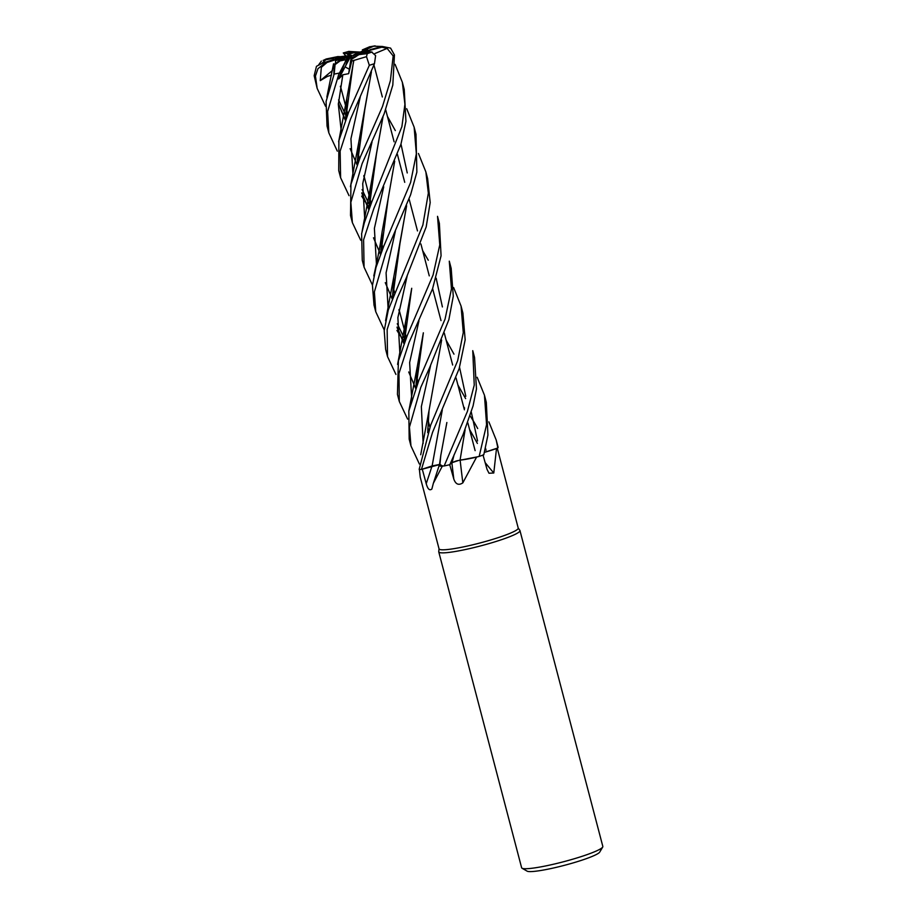 <?xml version="1.0" encoding="UTF-8"?>
<svg xmlns="http://www.w3.org/2000/svg" width="917" height="917" viewBox="0 0 917 917"><rect width="100%" height="100%" fill="white"/><g stroke="black" fill="none" stroke-linecap="round" stroke-linejoin="round"><path stroke-width="1.38" d="M474.548 357.481L472.759 350.649L474.249 385.083L467.406 411.435L444.16 465.962L442.418 466.031L443.289 466.019A40.921 4.7 -14.7 0 1 442.269 466.226L433.363 483.248L431.861 489.036C429.603 490.882 427.735 489.093 426.222 483.672L422.267 469.137M454.121 454.717L452.07 462.592L449.353 464.999L452.07 462.592L456.311 460.953M457.549 460.621L452.058 462.661L458.844 460.391A5.64 0.653 165.3 0 1 460.059 460.139L461.182 460.013A29.47 3.381 -14.7 0 0 476.576 457.125A40.921 4.7 -14.7 0 0 477.539 456.804L461.182 460.013M465.091 429.855L460.07 460.059L465.4 459.314M420.238 477.161L439.048 548.859A40.921 4.7 -14.7 0 0 463.119 546.956A40.921 4.7 -14.7 0 0 518.22 528.089L497.255 448.138M500.865 461.939L498.745 453.846M496.51 448.528A40.921 4.7 -14.7 0 0 496.682 448.356L484.474 452.345A29.47 3.381 -14.7 0 0 496.51 448.528L493.782 473L489.002 473.241L487.042 469.378L482.995 454.924M476.576 457.125L462.844 482.846C458.695 485.609 455.68 484.348 453.812 479.052L449.708 464.587M439.025 548.767L438.75 551.69A41.976 4.826 -14.7 0 0 438.762 551.896A41.976 4.826 -14.7 0 0 463.44 549.948A41.976 4.826 -14.7 0 0 519.962 530.599A41.976 4.826 -14.7 0 0 519.882 530.404L518.197 527.997M334.189 64.293L343.13 58.665A18.89 2.166 -14.7 0 0 344.494 58.39A18.89 2.166 -14.7 0 0 348.449 57.507L346.018 64.19L348.024 58.688L351.452 55.799L349.354 69.245L345.079 66.861L350.844 56.006M359.143 52.533L352.334 52.051A18.89 2.166 -14.7 0 0 346.741 53.587L349.48 55.891M366.433 51.73L364.76 51.799L368.382 50.252A18.89 2.166 -14.7 0 0 363.189 50.802L353.767 54.848L357.619 52.556M368.382 50.252L366.364 49.335L373.723 46.182L381.93 46.469M366.399 52.716L368.175 52.51L369.322 50.481L381.85 47.18L387.134 48.406L393.175 55.948L390.39 80.696L382.458 106.613L360.335 156.91L350.947 184.317L350.512 215.484L352.38 222.636L350.844 202.359L362.112 163.696L384.166 113.777L392.808 85.086L394.448 54.94L390.596 48.12L382.091 46.423L369.941 49.713A18.89 2.166 -14.7 0 0 369.918 49.644M356.025 56.602L351.853 59.009L349.354 69.245L351.956 57.095L356.025 56.602M438.762 551.896L521.624 867.757A41.976 4.826 -14.7 0 0 522.037 868.227A41.976 4.826 -14.7 0 0 546.314 865.808A41.976 4.826 -14.7 0 0 602.698 847.067A41.976 4.826 -14.7 0 0 602.836 846.46L519.962 530.599M522.037 868.227L527.115 871.15A37.78 4.344 -14.7 0 0 548.962 868.972A37.78 4.344 -14.7 0 0 599.707 852.111L602.698 847.067M419.378 469.389L420.25 477.161M439.449 464.953A29.47 3.381 -14.7 0 0 439.254 465.286A29.47 3.381 -14.7 0 0 442.269 466.226M439.415 465.148L443.289 466.019M453.628 287.548L461.068 306.072L463.28 332.584L457.686 360.633L430.692 425.11L419.172 469.378A41.976 4.826 -14.7 0 0 421.453 469.424L432.125 465.939L421.499 469.412L440.045 464.472M460.059 460.139L458.844 460.391M460.128 460.139A709.162 130.145 -90.7 0 0 462.844 482.846M449.364 464.999L452.058 462.661M449.88 464.541L463.108 434.475L473.08 405.876L476.473 388.946L474.548 357.492M485.139 462.592A709.162 614.459 -86.3 0 0 493.782 473M477.161 377.277L484.44 395.158L486.572 424.617L479.178 456.414L477.539 456.804M488.887 421.866L496.212 440.057L497.851 447.909L496.682 448.356M442.292 409.991L432.125 465.939L440.022 464.38L432.125 465.996M348.93 55.433L347.703 54.39L351.67 55.352L340.505 56.682A18.89 2.166 -14.7 0 0 335.381 58.803L350.5 55.754L335.209 59.708M317.076 88.055L314.164 75.698L316.468 66.311L322.669 63.124L333.708 59.536A18.89 2.166 -14.7 0 0 335.588 59.697L335.484 63.273L335.53 60.717L350.397 55.948L340.551 60.178M335.863 59.49L334.831 57.954A18.89 2.166 -14.7 0 1 337.8 56.59L326.269 58.975L323.632 60.258A31.487 3.622 -14.7 0 1 326.269 58.975M355.968 52.246A18.89 2.166 -14.7 0 0 347.703 54.39M369.092 51.031L354.111 54.986L364.76 51.799M358.742 54.802L352.976 55.49M352.862 55.41L360.736 54.069M337.708 61.783L341.651 59.147M351.452 55.799L351.956 57.095M343.13 58.665L335.049 64.626L334.155 74.094L326.085 101.478L327.037 126.007L328.836 132.885L327.61 111.496L338.717 74.518L346.557 59.433M346.03 59.765L338.637 79L345.079 66.861L349.354 69.256L348.655 73.669L351.75 61.061L366.502 56.659L369.322 65.302L348.62 112.241L338.877 140.656L338.728 170.585L340.608 177.738L340.138 151.133L350.454 119.267L374.468 63.663L375.615 55.605L371.74 52.097A31.487 3.622 -14.7 0 1 367.236 53.656L366.502 56.659M340.505 56.682L337.8 56.59M325.535 106.257L317.167 88.41L315.437 76.054L317.912 68.741L324.859 63.181A31.487 3.622 -14.7 0 1 322.669 63.124M407.618 419.115L399.296 401.463L398.952 373.46L409.028 342.511L432.549 288.798L441.077 255.763L439.381 223.416L437.524 216.332L439.77 244.862L433.099 274.951L407.217 335.645L398.402 360.885L397.439 394.379L399.159 400.947M397.359 298.048L406.449 277.507L426.187 226.912L430.188 202.554L427.643 178.677L425.866 171.903L428.342 193.155L422.875 225.043L388.281 310.003L384.2 330.613L385.656 349.446L387.536 356.633L387.146 329.467L397.359 298.048M418.45 153.471L425.866 171.903M337.318 151.133L328.836 132.885M420.788 387.364L429.741 367.373L448.872 319.689L453.285 296.168L451.164 268.349L449.284 261.15L451.462 288.935L445.043 319.162L418.909 380.2L408.822 411.034L409.177 439.128L410.954 445.914L409.44 427.127L420.788 387.364M497.851 447.909A41.976 4.826 -14.7 0 0 498.08 447.152L496.212 440.057M384.246 329.982L375.752 311.734L374.388 291.87L385.644 253.39L410.598 194.794L416.868 172.098L415.986 134.26L414.14 127.199L416.352 153.804L410.587 182.529L383.764 246.215L375.981 267.455L372.451 285.428L373.998 305.006M406.724 108.745L414.14 127.199M349.045 195.676L340.608 177.738M421.453 469.424L432.572 432.262L459.176 368.577L465.171 339.794L462.89 313.052L461.068 306.072M479.178 456.414A41.976 4.826 -14.7 0 0 483.786 454.798L487.936 435.048L486.308 402.311L484.44 395.158M373.861 208.468L400.924 144.29L405.944 121.365L404.237 89.453L402.345 82.266L404.924 104.309L401.887 126.684L371.993 201.362L364.324 222.831L361.619 233.732L362.272 260.325L364.072 267.168L363.602 239.761L373.861 208.468M395.067 64.316L402.345 82.266M444.16 465.962A41.976 4.826 -14.7 0 0 449.685 464.713L449.685 464.713M442.418 466.031L439.908 464.403L440.813 455.325L439.426 465.102M340.345 86.691L340.746 87.287M404.271 342.626L411.722 288.282L405.669 321.363L404.145 342.958M408.718 371.981L415.665 388.441M323.162 60.35L325.844 59.811L321.741 63.456M407.182 275.857L397.875 317.626L399.972 355.108M318.566 64.981L321.374 61.061M395.938 374.434L387.536 356.633M353.87 60.258L346.947 97.58L345.571 119.749M350.134 148.646L357 164.739M363.774 176.236L364.278 176.992M441.639 340.035L429.03 410.552L427.7 432.675M353.87 60.201L353.114 64.121M353.045 64.465L345.698 119.439M363.797 176.075L364.198 176.683M422.657 250.628L428.273 260.233M436.183 278.241L442.395 306.931M338.637 79L342.832 74.793L348.655 73.669M342.832 74.793L338.327 104.343L341.284 131.406M430.566 365.665L421.35 406.621L423.138 443.438M419.401 464.048L410.954 445.914M383.077 116.413L370.479 187.332L368.989 208.858M373.506 237.778L380.532 254.445M464.896 459.394L460.082 460.07M382.939 116.723L376.451 154.079L369.115 208.537M446.132 340.127L453.984 354.157M459.555 367.35L465.802 396.27M372.05 141.883L362.719 183.652L364.828 221.135M360.702 240.254L352.38 222.636M406.621 205.763L393.874 276.441L392.465 298.575M397.061 327.495L403.904 343.566M477.39 443.438L469.55 429.385M403.973 343.405L397.072 327.094M392.591 298.254L399.984 243.36L406.506 206.061M407.24 172.946L400.993 144.084M395.319 130.581L387.433 116.379M343.29 52.934L345.709 55.605M395.365 231.21L386.08 272.865L388.2 310.233M396.958 330.464L399.846 334.992M400.293 335.656L404.133 341.09M463.612 406.758L464.632 408.122M470.169 415.974L474.525 422.863M474.777 423.287L477.7 428.537M485.506 448.218L486.067 450.236M345.388 55.673L343.52 52.98A31.487 3.622 -14.7 0 1 348.987 51.444L360.221 52.074M394.7 161.186L388.178 198.519L380.899 253.493M398.952 310.049L399.342 310.645M457.892 384.945L465.63 398.608M471.327 412.226L477.539 440.917M383.719 186.77L374.388 228.402L376.532 265.747M369.849 46.687L362.364 49.885L363.189 50.802M375.122 45.85L369.54 46.824A31.487 3.622 -14.7 0 1 373.723 46.182M372.474 285.153L364.06 267.168M388.178 198.553L382.114 231.772L380.784 253.791M385.278 282.654L392.27 299.045M398.918 310.198L399.422 310.966M371.316 72.111L364.817 109.398L357.355 163.845M361.86 192.799L368.794 209.385M440.813 455.325L446.866 422.496M360.243 97.007L350.936 138.754L353.045 176.224M361.699 196.112L364.668 200.869M365.115 201.568L368.966 207.104M372.119 52.051L369.689 51.742M374.858 53.564L387.134 48.406M371.431 71.824L358.742 142.467L357.229 164.177M361.825 193.223L368.737 209.546M334.143 65.038L333.948 72.053M338.373 103.323L345.434 120.104M415.928 387.742L417.373 366.158L423.356 332.802L416.043 387.421M324.24 63.376L327.014 62.482L321.317 67.354L320.262 80.627L327.403 76.398L331.553 75.102M418.966 320.79L409.635 362.536L411.756 399.995M334.281 64.236L335.049 64.626M334.029 65.084L333.857 74.896M338.35 103.759L345.365 120.265M351.75 61.061L351.853 59.009L358.983 54.63L367.236 53.656M352.334 52.051L348.987 51.444M370.17 52.269L363.728 53.037A18.89 2.166 -14.7 0 1 358.983 54.63M320.262 80.627L332.401 70.517M327.014 62.482L335.588 59.697M344.116 53.106L346.741 53.587M366.364 49.335A18.89 2.166 -14.7 0 0 362.364 49.885M369.322 50.481A18.89 2.166 -14.7 0 0 369.929 49.678M346.741 59.135L348.449 57.507M325.844 59.811L334.831 57.954M432.033 466.019A708.795 436.205 -80 0 1 426.222 483.672M451.875 462.81A708.795 130.076 -90.7 0 0 453.812 479.052M334.155 74.094A41.976 4.826 -14.7 0 0 338.384 73.257A41.976 4.826 -14.7 0 0 339.313 73.062M314.164 75.698A41.976 4.826 -14.7 0 0 315.437 76.054M369.322 65.302A41.976 4.826 -14.7 0 0 374.468 63.663M393.175 55.948A41.976 4.826 -14.7 0 0 394.448 54.94M381.85 47.18A31.487 3.622 -14.7 0 0 382.091 46.423M340.906 60.751A31.487 3.622 -14.7 0 0 346.259 59.548M373.976 65.084L382.343 96.973L373.976 65.084M385.713 109.834L394.104 141.803L385.713 109.834M397.37 154.262L404.729 182.323L397.37 154.262M409.12 199.046L417.487 230.924L409.12 199.046M420.903 243.956L429.271 275.868L420.903 243.956M432.618 288.614L441.008 320.606L432.618 288.614M444.287 333.077L452.666 365.012L444.287 333.077M456.047 377.93L464.415 409.807L456.047 377.93M467.83 422.829L475.121 450.648L467.83 422.829M433.363 483.248L439.254 465.286M340.448 86.152L345.996 107.312L340.448 86.152M346.076 107.61L347.807 114.212L346.076 107.61M357.825 152.382L359.498 158.79L357.825 152.382M363.889 175.525L369.391 196.49L363.889 175.525M369.471 196.811L371.179 203.31L369.471 196.811M381.22 241.572L382.962 248.198L381.22 241.572M393.003 286.494L394.723 293.062L393.003 286.494M399.044 309.499L404.649 330.888L399.044 309.499M404.729 331.175L406.391 337.525L404.729 331.175M416.387 375.626L418.106 382.171L416.387 375.626M428.147 420.467L429.89 427.093L428.147 420.467M405.669 321.363L397.588 364.416M417.052 384.796L416.043 383.1M404.294 342.58L404.294 338.694M346.947 97.58L338.648 141.814M429.03 410.552L420.72 454.729M358.455 161.197L357.401 159.466M345.709 119.405L345.732 115.427M427.838 432.331L427.815 428.652M370.479 187.332L362.089 231.508M381.919 250.822L380.899 249.137M369.127 208.491L369.104 205.328M393.874 276.441L385.587 320.698M405.348 339.989L404.305 338.27M404.179 338.064L397.279 323.747M392.614 298.208L392.625 294.678M393.714 295.515L392.648 293.818M380.91 253.447L380.899 249.447M382.893 188.512L383.168 187.928M382.114 231.772C380.337 244.082 379.627 249.768 373.792 275.902M370.136 205.912L369.115 204.204M368.989 203.998L362.1 189.59M357.378 163.811L357.378 160.475M358.742 142.467L350.432 186.747M346.786 116.723L345.732 115.038M345.629 114.866L338.568 99.93M428.858 429.695L427.826 428.01M416.066 387.387L416.031 384.613M333.547 63.812L326.865 97.099M417.373 366.158L408.982 410.243M375.752 311.734L373.93 304.765M343.267 52.968L348.896 51.386"/></g></svg>
